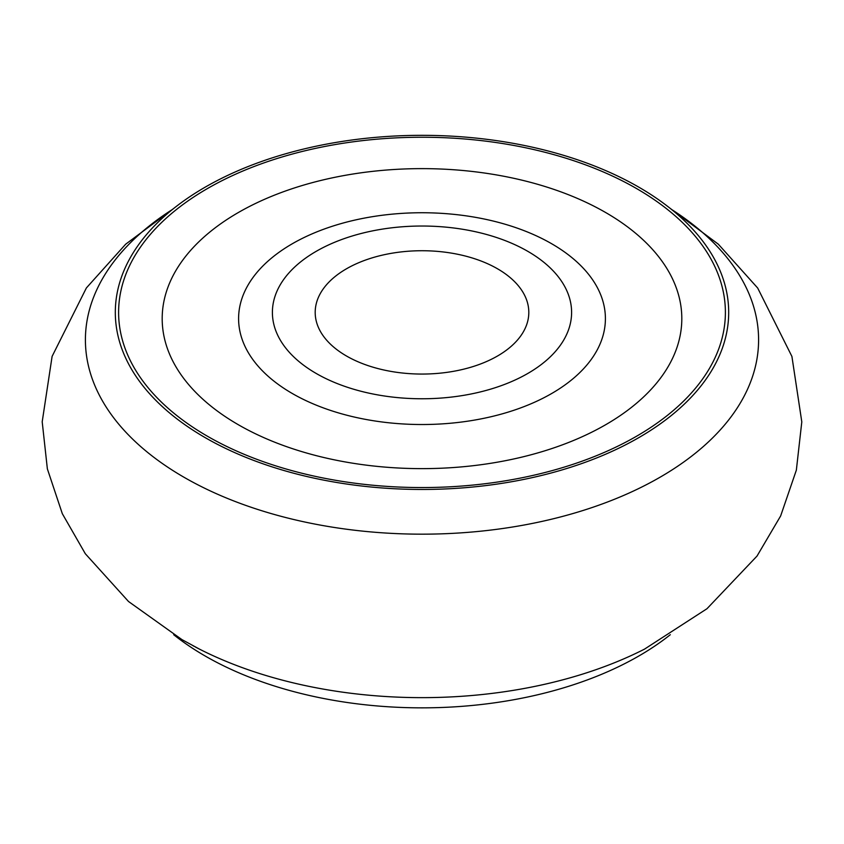<?xml version="1.0" encoding="UTF-8"?>
<svg xmlns="http://www.w3.org/2000/svg" width="844" height="844" viewBox="0 0 844 844"><rect width="100%" height="100%" fill="white"/><g stroke="black" fill="none" stroke-linecap="round" stroke-linejoin="round"><path stroke-width="1.27" d="M671.455 209.386A336.587 194.32 180 0 1 654.058 480.605A336.587 194.32 180 0 1 184.003 477.261A336.587 194.32 180 0 1 172.545 209.386M670.305 634.709A306.688 177.061 180 0 1 205.134 655.988A306.688 177.061 180 0 1 173.695 634.709M207.476 436.253A303.386 175.151 180 0 1 207.476 188.539A303.386 175.151 180 0 1 636.524 188.539A303.386 175.151 180 0 1 636.524 436.253A303.386 175.151 180 0 1 207.476 436.253M238.282 424.701A259.825 150.01 180 0 1 238.282 212.561A259.825 150.01 180 0 1 605.718 212.561A259.825 150.01 180 0 1 605.718 424.701A259.825 150.01 180 0 1 238.282 424.701M527.785 251.322A149.61 86.373 180 0 1 527.785 373.47A149.61 86.373 180 0 1 316.215 373.47A149.61 86.373 180 0 1 316.215 251.322A149.61 86.373 180 0 1 527.785 251.322M551.691 243.758A183.401 105.89 180 0 1 551.691 393.504A183.401 105.89 180 0 1 292.309 393.504A183.401 105.89 180 0 1 292.309 243.758A183.401 105.89 180 0 1 551.691 243.758M497.527 355.999A106.808 61.665 180 0 1 346.473 355.999A106.808 61.665 180 0 1 346.473 268.793A106.808 61.665 180 0 1 497.527 268.793A106.808 61.665 180 0 1 497.527 355.999M205.134 437.603A306.688 177.061 180 0 1 116.092 324.993A306.688 177.061 180 0 1 294.619 151.319A306.688 177.061 180 0 1 638.866 187.189A306.688 177.061 180 0 1 727.908 324.993A306.688 177.061 180 0 1 529.199 478.295A306.688 177.061 180 0 1 205.134 437.603M670.305 208.468L718.339 244.201L757.68 288.026L791.915 356.453L801.8 421.884L796.356 470.119L780.647 515.948L757.015 556.069L706.977 608.724L644.489 649.141A336.587 194.32 180 0 1 199.511 649.141A336.587 194.32 180 0 1 195.502 647.074M193.909 646.219A336.587 194.32 180 0 1 193.202 645.85M173.695 208.468L125.703 244.169L86.383 287.952L52.106 356.379L42.2 421.8L47.359 468.853L62.308 513.669L85.318 553.738L128.51 601.498L181.935 639.604L199.511 649.141"/></g></svg>
